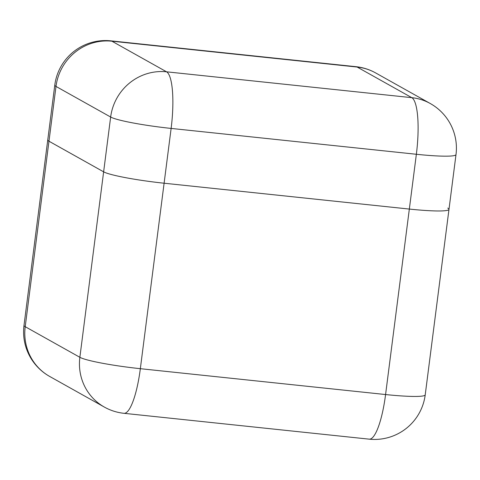 <?xml version="1.0" encoding="UTF-8"?>
<svg xmlns="http://www.w3.org/2000/svg" width="480" height="480" viewBox="0 0 480 480"><rect width="100%" height="100%" fill="white"/><g stroke="black" fill="none" stroke-linecap="round" stroke-linejoin="round"><path stroke-width="0.72" d="M456 154.59A51.078 51.078 0 0 0 430.296 103.536A51.078 49.488 119.3 0 0 411.798 97.668L357.144 67.05L111.906 41.202L166.566 71.814L411.798 97.668A51.078 11.664 -84 0 1 416.358 154.272L171.126 128.424L140.34 368.688L385.578 394.542L416.358 154.272A51.078 4.854 7.3 0 0 456 154.59L448.98 209.388A51.078 4.854 -172.7 0 1 409.338 209.07L164.106 183.216A51.078 4.854 -172.7 0 1 103.632 171.834L48.978 141.216A51.078 4.854 -172.7 0 1 47.766 139.938A51.078 4.854 7.3 0 0 48.966 141.216L103.626 171.834A51.078 4.854 7.3 0 0 164.1 183.216L409.338 209.07A51.078 4.854 7.3 0 0 448.98 209.388A51.078 4.854 7.3 0 0 447.774 208.11M47.778 139.86A51.078 4.854 7.3 0 0 47.76 139.938L54.786 85.146A51.078 4.854 7.3 0 0 55.998 86.424L48.978 141.216M48.966 141.216L25.212 326.688L79.866 357.3L110.652 117.036L55.998 86.424A51.078 49.488 119.3 0 1 111.906 41.202A51.078 11.664 -84 0 0 110.802 40.842A51.078 51.078 0 0 0 54.786 85.146M356.04 66.69A51.078 11.664 -84 0 1 357.144 67.05A51.078 49.488 -60.7 0 1 375.642 72.924A51.078 51.078 0 0 0 356.04 66.69L110.802 40.842M171.126 128.424A51.078 11.664 -84 0 0 166.566 71.814A51.078 49.488 -60.7 0 0 110.652 117.036A51.078 4.854 7.3 0 0 171.126 128.424M425.22 394.854A51.078 4.854 -172.7 0 1 385.578 394.542A51.078 11.664 -84 0 1 369.204 439.158A51.078 51.078 0 0 0 425.22 394.854L448.98 209.388M140.34 368.688A51.078 4.854 -172.7 0 1 79.866 357.3A51.078 49.488 -60.7 0 0 104.358 407.076A51.078 51.078 0 0 0 123.96 413.31A51.078 11.664 -84 0 0 140.34 368.688M24 325.41A51.078 51.078 0 0 0 49.704 376.458A51.078 49.488 119.3 0 1 25.212 326.688A51.078 4.854 -172.7 0 1 24 325.41L47.76 139.938M430.296 103.536L375.642 72.924M369.204 439.158L123.96 413.31M104.358 407.076L49.704 376.458"/></g></svg>
